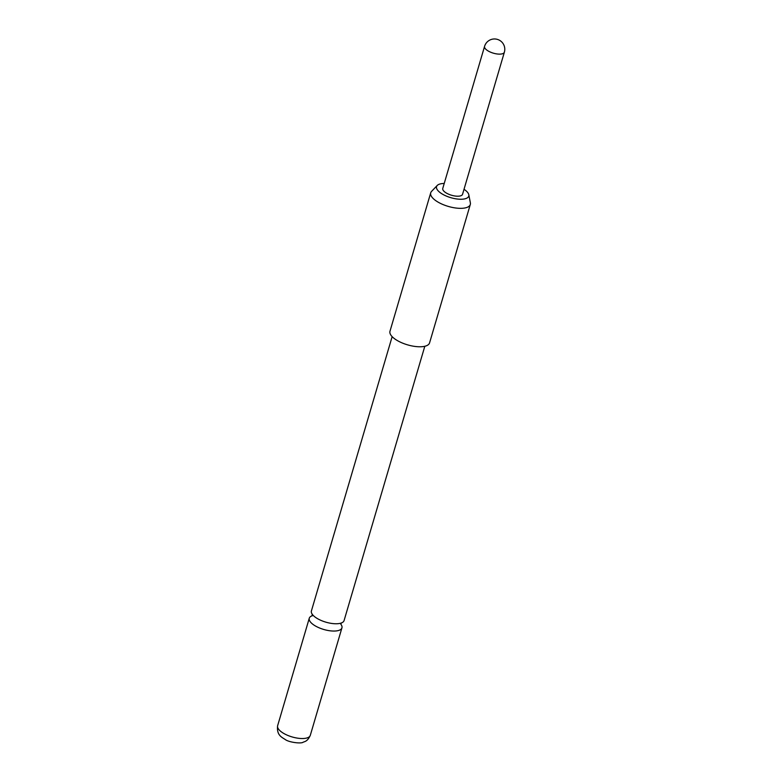 <?xml version="1.0" encoding="UTF-8"?>
<svg xmlns="http://www.w3.org/2000/svg" width="782" height="782" viewBox="0 0 782 782"><rect width="100%" height="100%" fill="white"/><g stroke="black" fill="none" stroke-linecap="round" stroke-linejoin="round"><path stroke-width="1.17" d="M424.812 346.27L344.08 620.576A17.028 6.667 -163.6 0 1 341.382 622.98A17.028 6.667 -163.6 0 1 340.121 623.352A17.028 6.667 -163.6 0 1 318.567 619.236A17.028 6.667 -163.6 0 1 313.23 615.444A17.028 6.667 -163.6 0 1 311.412 610.957L392.144 336.651M484.566 46.373L442.759 188.442A10.322 4.037 16.4 0 0 442.876 189.752A10.322 4.037 16.4 0 0 453.042 195.637A10.322 4.037 16.4 0 0 462.553 194.268L504.37 52.199A10.322 10.322 0 0 0 496.14 39.1A10.322 10.322 0 0 0 484.566 46.373A10.322 4.037 16.4 0 0 484.693 47.682A10.322 4.037 16.4 0 0 496.384 53.86A10.322 4.037 16.4 0 0 504.37 52.199M444.215 183.467A16.784 6.579 16.4 0 0 439.201 184.249A16.784 6.579 16.4 0 0 437.236 185.461A16.784 6.579 16.4 0 0 445.554 195.735A16.784 6.579 16.4 0 0 466.101 198.472A16.784 6.579 16.4 0 0 468.809 194.757A16.784 6.579 16.4 0 0 464.019 189.293M468.809 194.757L470.363 202.812A20.635 8.084 -163.6 0 1 470.305 204.473A20.635 8.084 -163.6 0 1 467.04 207.386A20.635 8.084 -163.6 0 1 443.609 204.796A20.635 8.084 -163.6 0 1 430.716 192.822A20.635 8.084 -163.6 0 1 431.556 191.395L437.236 185.461M430.716 192.822L389.974 331.255A20.635 8.084 16.4 0 0 402.867 343.23A20.635 8.084 16.4 0 0 426.298 345.82A20.635 8.084 16.4 0 0 429.562 342.907L470.305 204.473M311.989 615.835A17.028 6.667 16.4 0 0 311.959 615.845A17.028 6.667 16.4 0 0 309.271 618.249A17.028 6.667 16.4 0 0 316.417 626.529A17.028 6.667 16.4 0 0 339.241 630.263A17.028 6.667 16.4 0 0 341.93 627.858A17.028 6.667 16.4 0 0 340.952 624.359M310.298 735.344C307.531 741.483 304.863 741.444 303.064 742.255C301.178 743.858 289.027 742.343 285.381 739.625C282.067 737.309 276.417 735.422 277.63 725.725A17.028 6.667 16.4 0 0 284.785 734.005A17.028 6.667 16.4 0 0 310.298 735.344L341.93 627.858M340.786 624.183L341.48 622.853M312.36 614.281L311.862 615.962L312.38 615.717M277.63 725.725L309.271 618.249"/></g></svg>
